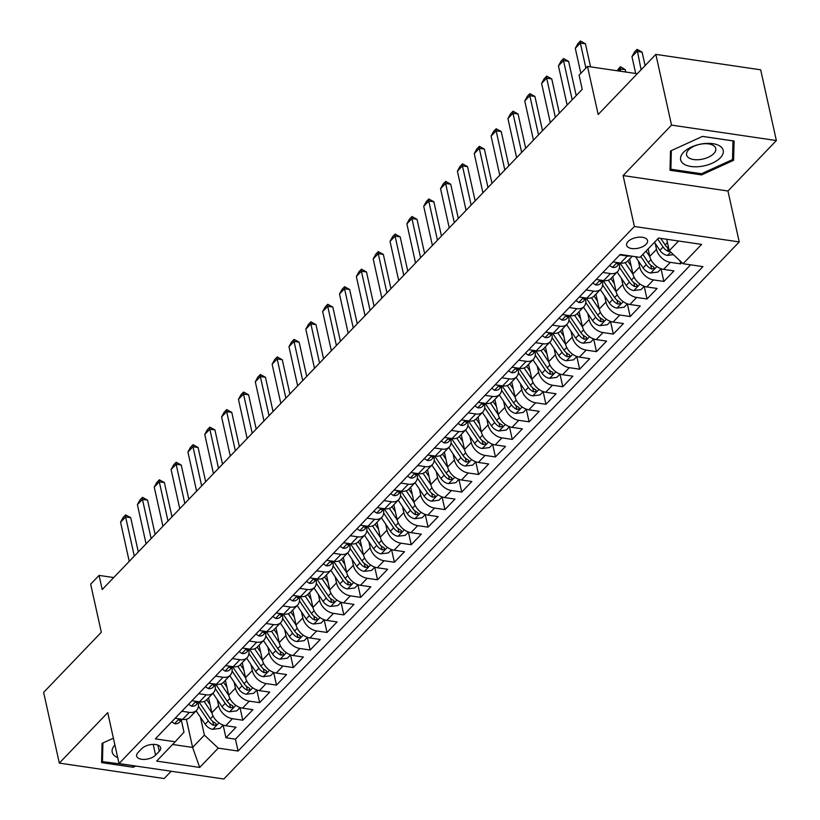 <?xml version="1.0" encoding="UTF-8"?>
<svg xmlns="http://www.w3.org/2000/svg" width="820" height="820" viewBox="0 0 820 820"><rect width="100%" height="100%" fill="white"/><g stroke="black" fill="none" stroke-linecap="round" stroke-linejoin="round"><path stroke-width="1.23" d="M628.007 241.582A10.742 5.412 167.5 0 0 626.593 245.241A10.742 5.412 167.5 0 0 634.854 248.665A10.742 5.412 167.5 0 0 646.139 244.247A10.742 5.412 167.5 0 0 647.554 240.588A10.742 5.412 167.5 0 0 639.303 237.164A10.742 5.412 167.5 0 0 628.007 241.582M776.366 140.548L760.683 69.813L655.846 54.386L671.529 125.111L623.108 175.572L634.393 226.494L739.23 241.931L727.945 191.009L776.366 140.548L671.529 125.111M634.393 226.494L119.023 763.574L223.86 779L739.23 241.931M119.023 763.574L107.738 712.641L59.317 763.102L164.154 778.539L171.154 771.241M59.317 763.102L43.634 692.377L101.321 632.261L90.661 584.168L99.076 575.394L102.213 589.539L582.22 89.329L579.084 75.184L587.499 66.399L598.169 114.503L655.846 54.386M208.567 697.82L211.867 712.734A13.417 9.245 43.8 0 0 225.715 725.71L236.058 727.237L225.951 737.764L223.142 725.126M217.269 699.675L218.602 705.712A13.417 9.245 43.8 0 0 232.449 718.689L242.792 720.216L239.993 707.578M242.792 720.216L252.898 709.689L242.556 708.162A13.417 9.245 43.8 0 1 228.708 695.175L225.408 680.262M242.248 662.714L245.549 677.627A13.417 9.245 43.8 0 0 259.397 690.614L269.739 692.131L259.632 702.668L256.834 690.03M259.089 645.166L262.4 660.079A13.417 9.245 43.8 0 0 276.237 673.056L286.58 674.583L276.473 685.11L273.675 672.472M275.93 627.607L279.241 642.521A13.417 9.245 43.8 0 0 293.078 655.508L303.42 657.035L293.314 667.562L290.516 654.924M292.771 610.059L296.082 624.973A13.417 9.245 43.8 0 0 309.919 637.96L320.261 639.477L310.155 650.014L307.356 637.376M309.622 592.511L312.922 607.425A13.417 9.245 43.8 0 0 326.77 620.402L337.112 621.929L327.006 632.456L324.197 619.817M326.462 574.953L329.763 589.867A13.417 9.245 43.8 0 0 343.611 602.854L353.953 604.381L343.846 614.908L341.038 602.269M343.303 557.405L346.604 572.319A13.417 9.245 43.8 0 0 360.452 585.306L370.794 586.823L360.687 597.36L357.889 584.721M360.144 539.857L363.444 554.771A13.417 9.245 43.8 0 0 377.292 567.747L387.634 569.275L377.528 579.801L374.73 567.163M376.985 522.299L380.295 537.213A13.417 9.245 43.8 0 0 394.133 550.199L404.475 551.727L394.369 562.253L391.57 549.615M393.825 504.751L397.136 519.665A13.417 9.245 43.8 0 0 410.974 532.651L421.316 534.168L411.209 544.705L408.411 532.067M410.666 487.203L413.977 502.117A13.417 9.245 43.8 0 0 427.814 515.093L438.157 516.62L428.05 527.147L425.252 514.509M427.517 469.645L430.818 484.558A13.417 9.245 43.8 0 0 444.665 497.545L455.008 499.072L444.901 509.599L442.093 496.961M444.358 452.097L447.658 467.01A13.417 9.245 43.8 0 0 461.506 479.997L471.848 481.514L461.742 492.051L458.933 479.413M461.199 434.549L464.499 449.462A13.417 9.245 43.8 0 0 478.347 462.439L488.689 463.966L478.583 474.493L475.784 461.855M478.039 416.99L481.34 431.904A13.417 9.245 43.8 0 0 495.188 444.891L505.53 446.418L495.423 456.945L492.625 444.307M494.88 399.442L498.191 414.356A13.417 9.245 43.8 0 0 512.029 427.343L522.371 428.86L512.264 439.397L509.466 426.759M511.721 381.894L515.032 396.808A13.417 9.245 43.8 0 0 528.869 409.785L539.211 411.312L529.105 421.839L526.307 409.2M528.562 364.346L531.872 379.25A13.417 9.245 43.8 0 0 545.71 392.237L556.052 393.764L545.956 404.291L543.147 391.652M545.413 346.788L548.713 361.702A13.417 9.245 43.8 0 0 562.561 374.689L572.903 376.206L562.797 386.743L559.988 374.104M562.253 329.24L565.554 344.154A13.417 9.245 43.8 0 0 579.402 357.13L589.744 358.658L579.637 369.184L576.829 356.546M579.094 311.692L582.395 326.596A13.417 9.245 43.8 0 0 596.242 339.582L606.585 341.11L596.478 351.636L593.68 338.998M595.935 294.134L599.246 309.048A13.417 9.245 43.8 0 0 613.083 322.034L623.425 323.551L613.319 334.088L610.521 321.45M612.776 276.586L616.086 291.5A13.417 9.245 43.8 0 0 629.924 304.476L640.266 306.003L630.16 316.53L627.361 303.892M629.616 259.038L632.927 273.941A13.417 9.245 43.8 0 0 646.765 286.928L657.107 288.455L647 298.982L644.202 286.344M648.118 248.931L649.768 256.393A13.417 9.245 43.8 0 0 663.605 269.38L673.948 270.897L663.851 281.434L661.043 268.796M602.905 272.465L610.439 273.572A13.417 9.245 -136.2 0 0 617.614 271.543A13.417 9.245 -136.2 0 0 619.264 263.917L619.254 263.896M586.064 290.013L593.598 291.12A13.417 9.245 -136.2 0 0 600.773 289.101A13.417 9.245 -136.2 0 0 602.423 281.475L602.413 281.444M569.213 307.561L576.757 308.668A13.417 9.245 -136.2 0 0 583.932 306.649A13.417 9.245 -136.2 0 0 585.572 299.023L585.572 298.992M568.731 316.571L568.731 316.551A13.417 9.245 -136.2 0 1 567.081 324.197A13.417 9.245 -136.2 0 1 559.906 326.227L552.372 325.12M535.532 342.668L543.066 343.775A13.417 9.245 -136.2 0 0 550.24 341.755A13.417 9.245 -136.2 0 0 551.891 334.13L551.891 334.099M518.691 360.216L526.225 361.323A13.417 9.245 -136.2 0 0 533.4 359.303A13.417 9.245 -136.2 0 0 535.05 351.678L535.04 351.647M518.209 369.226L518.199 369.205A13.417 9.245 -136.2 0 1 516.559 376.851A13.417 9.245 -136.2 0 1 509.384 378.881L501.85 377.774M485.009 395.322L492.543 396.429A13.417 9.245 -136.2 0 0 499.718 394.41A13.417 9.245 -136.2 0 0 501.368 386.784L501.358 386.753M484.528 404.332L484.517 404.301A13.417 9.245 -136.2 0 1 482.877 411.958A13.417 9.245 -136.2 0 1 475.702 413.977L468.169 412.87M451.318 430.428L458.851 431.535A13.417 9.245 -136.2 0 0 466.026 429.506A13.417 9.245 -136.2 0 0 467.677 421.88L467.677 421.859M450.836 439.438L450.836 439.407A13.417 9.245 -136.2 0 1 449.186 447.064A13.417 9.245 -136.2 0 1 442.011 449.083L434.477 447.976M417.636 465.524L425.17 466.631A13.417 9.245 -136.2 0 0 432.345 464.612A13.417 9.245 -136.2 0 0 433.995 456.986L433.995 456.955M400.795 483.082L408.329 484.189A13.417 9.245 -136.2 0 0 415.504 482.16A13.417 9.245 -136.2 0 0 417.154 474.534L417.144 474.513M383.955 500.63L391.488 501.737A13.417 9.245 -136.2 0 0 398.663 499.718A13.417 9.245 -136.2 0 0 400.314 492.092L400.303 492.061M383.473 509.64L383.463 509.609A13.417 9.245 -136.2 0 1 381.823 517.266A13.417 9.245 -136.2 0 1 374.648 519.285L367.114 518.178M350.273 535.737L357.807 536.844A13.417 9.245 -136.2 0 0 364.982 534.814A13.417 9.245 -136.2 0 0 366.632 527.188L366.622 527.168M349.781 544.746L349.781 544.716A13.417 9.245 -136.2 0 1 348.131 552.372A13.417 9.245 -136.2 0 1 340.956 554.392L333.422 553.285M316.582 570.833L324.115 571.94A13.417 9.245 -136.2 0 0 331.29 569.92A13.417 9.245 -136.2 0 0 332.94 562.294L332.94 562.264M316.1 579.842L316.1 579.822A13.417 9.245 -136.2 0 1 314.449 587.468A13.417 9.245 -136.2 0 1 307.274 589.498L299.741 588.391M282.9 605.939L290.434 607.046A13.417 9.245 -136.2 0 0 297.609 605.027A13.417 9.245 -136.2 0 0 299.259 597.401L299.249 597.37M266.059 623.487L273.593 624.594A13.417 9.245 -136.2 0 0 280.768 622.575A13.417 9.245 -136.2 0 0 282.418 614.949L282.408 614.918M265.577 632.497L265.567 632.476A13.417 9.245 -136.2 0 1 263.927 640.123A13.417 9.245 -136.2 0 1 256.752 642.152L249.218 641.045M232.378 658.593L239.911 659.7A13.417 9.245 -136.2 0 0 247.086 657.681A13.417 9.245 -136.2 0 0 248.737 650.055L248.726 650.024M231.886 667.603L231.886 667.572A13.417 9.245 -136.2 0 1 230.235 675.229A13.417 9.245 -136.2 0 1 223.06 677.248L215.527 676.141M198.686 693.689L206.22 694.806A13.417 9.245 -136.2 0 0 213.395 692.777A13.417 9.245 -136.2 0 0 215.045 685.151L215.045 685.13M155.585 755.128L159.285 751.264A10.404 5.248 167.5 0 0 160.659 747.727A10.404 5.248 167.5 0 0 152.653 744.406A10.404 5.248 167.5 0 0 141.716 748.68L138.016 752.545A10.404 5.248 167.5 0 0 136.643 756.091A10.404 5.248 167.5 0 0 144.638 759.402A10.404 5.248 167.5 0 0 155.585 755.128L153.196 744.386M186.365 719.263L192.608 747.43L204.395 735.14L218.243 748.127L238.077 751.048L702.924 266.633L683.091 263.712L701.612 244.401L658.542 238.066L640.02 257.367L620.186 254.446L155.339 738.871L175.172 741.793L183.998 732.137L181.353 720.226M218.243 748.127L199.711 767.438L156.651 761.093L175.172 741.793M655.17 243.335L656.502 249.372L649.768 256.393M638.319 260.883L639.661 266.92L632.927 273.941M621.478 278.441L622.821 284.478L616.086 291.5M604.637 295.989L605.98 302.026L599.246 309.048M587.797 313.537L589.139 319.574L582.395 326.596M570.956 331.095L572.288 337.133L565.554 344.154M554.115 348.643L555.447 354.681L548.713 361.702M537.274 366.191L538.607 372.229L531.872 379.25M520.423 383.75L521.766 389.787L515.032 396.808M503.582 401.298L504.925 407.335L498.191 414.356M486.742 418.846L488.084 424.883L481.34 431.904M469.901 436.404L471.244 442.441L464.499 449.462M453.06 453.952L454.393 459.989L447.658 467.01M436.219 471.5L437.552 477.537L430.818 484.558M419.379 489.058L420.711 495.095L413.977 502.117M402.528 506.606L403.87 512.643L397.136 519.665M385.687 524.154L387.03 530.191L380.295 537.213M368.846 541.712L370.189 547.75L363.444 554.771M352.005 559.26L353.348 565.298L346.604 572.319M335.165 576.808L336.497 582.846L329.763 589.867M318.324 594.367L319.656 600.404L312.922 607.425M301.483 611.915L302.816 617.952L296.082 624.973M284.632 629.463L285.975 635.5L279.241 642.521M267.791 647.021L269.134 653.058L262.4 660.079M250.951 664.569L252.293 670.606L245.549 677.627M234.11 682.117L235.453 688.154L228.708 695.175M198.204 702.709L198.194 702.678A13.417 9.245 43.8 0 1 196.554 710.335L189.82 717.356A13.417 9.245 43.8 0 1 182.645 719.376L175.111 718.269M225.951 737.764L235.442 739.168L690.624 264.819M656.502 249.372A13.417 9.245 -136.2 0 0 670.35 262.359L680.692 263.876L681.912 262.605M663.851 281.434L653.509 279.907A13.417 9.245 -136.2 0 1 639.661 266.92M647 298.982L636.658 297.465A13.417 9.245 -136.2 0 1 622.821 284.478M630.16 316.53L619.817 315.013A13.417 9.245 -136.2 0 1 605.98 302.026M613.319 334.088L602.977 332.561A13.417 9.245 -136.2 0 1 589.139 319.574M596.478 351.636L586.136 350.119A13.417 9.245 -136.2 0 1 572.288 337.133M579.637 369.184L569.295 367.667A13.417 9.245 -136.2 0 1 555.447 354.681M562.797 386.743L552.454 385.215A13.417 9.245 -136.2 0 1 538.607 372.229M545.956 404.291L535.614 402.774A13.417 9.245 -136.2 0 1 521.766 389.787M529.105 421.839L518.763 420.322A13.417 9.245 -136.2 0 1 504.925 407.335M512.264 439.397L501.922 437.87A13.417 9.245 -136.2 0 1 488.084 424.883M495.423 456.945L485.081 455.418A13.417 9.245 -136.2 0 1 471.244 442.441M478.583 474.493L468.24 472.976A13.417 9.245 -136.2 0 1 454.393 459.989M461.742 492.051L451.4 490.524A13.417 9.245 -136.2 0 1 437.552 477.537M444.901 509.599L434.559 508.072A13.417 9.245 -136.2 0 1 420.711 495.095M428.05 527.147L417.718 525.63A13.417 9.245 -136.2 0 1 403.87 512.643M411.209 544.705L400.867 543.178A13.417 9.245 -136.2 0 1 387.03 530.191M394.369 562.253L384.026 560.726A13.417 9.245 -136.2 0 1 370.189 547.75M377.528 579.801L367.186 578.284A13.417 9.245 -136.2 0 1 353.348 565.298M360.687 597.36L350.345 595.832A13.417 9.245 -136.2 0 1 336.497 582.846M343.846 614.908L333.504 613.38A13.417 9.245 -136.2 0 1 319.656 600.404M327.006 632.456L316.663 630.939A13.417 9.245 -136.2 0 1 302.816 617.952M310.155 650.014L299.812 648.487A13.417 9.245 -136.2 0 1 285.975 635.5M293.314 667.562L282.972 666.035A13.417 9.245 -136.2 0 1 269.134 653.058M276.473 685.11L266.131 683.593A13.417 9.245 -136.2 0 1 252.293 670.606M259.632 702.668L249.29 701.141A13.417 9.245 -136.2 0 1 235.453 688.154M181.845 711.247L189.379 712.354A13.417 9.245 43.8 0 0 196.554 710.335M191.952 700.71L199.485 701.828A13.417 9.245 43.8 0 0 206.66 699.798L213.395 692.777M208.792 683.162L216.326 684.269A13.417 9.245 43.8 0 0 223.501 682.25L230.235 675.229M225.633 665.614L233.167 666.721A13.417 9.245 43.8 0 0 240.342 664.702L247.086 657.681M242.474 648.056L250.008 649.173A13.417 9.245 43.8 0 0 257.183 647.144L263.927 640.123M259.325 630.508L266.859 631.615A13.417 9.245 43.8 0 0 274.034 629.596L280.768 622.575M276.166 612.96L283.699 614.067A13.417 9.245 43.8 0 0 290.874 612.048L294.329 617.07M293.007 595.402L300.54 596.519A13.417 9.245 43.8 0 0 307.715 594.49L314.449 587.468M309.847 577.854L317.381 578.961A13.417 9.245 43.8 0 0 324.556 576.942L331.29 569.92M326.688 560.306L334.222 561.413A13.417 9.245 43.8 0 0 341.397 559.394L348.131 552.372M343.529 542.748L351.062 543.865A13.417 9.245 43.8 0 0 358.237 541.835L364.982 534.814M360.369 525.2L367.903 526.307A13.417 9.245 43.8 0 0 375.088 524.287L381.823 517.266M377.22 507.652L384.754 508.759A13.417 9.245 43.8 0 0 391.929 506.739L398.663 499.718M394.061 490.093L401.595 491.211A13.417 9.245 43.8 0 0 408.77 489.181L415.504 482.16M410.902 472.545L418.436 473.652A13.417 9.245 43.8 0 0 425.611 471.633L432.345 464.612M427.743 454.997L435.276 456.104A13.417 9.245 43.8 0 0 442.452 454.085L449.186 447.064M444.583 437.439L452.117 438.556A13.417 9.245 43.8 0 0 459.292 436.527L466.026 429.506M461.424 419.891L468.958 420.998A13.417 9.245 43.8 0 0 476.133 418.979L482.877 411.958M478.265 402.343L485.809 403.45A13.417 9.245 43.8 0 0 492.984 401.431L499.718 394.41M495.116 384.785L502.65 385.902A13.417 9.245 43.8 0 0 509.825 383.873L513.279 388.905M511.957 367.237L519.49 368.344A13.417 9.245 43.8 0 0 526.665 366.325L533.4 359.303M528.797 349.689L536.331 350.796A13.417 9.245 43.8 0 0 543.506 348.777L550.24 341.755M545.638 332.131L553.172 333.248A13.417 9.245 43.8 0 0 560.347 331.218L567.081 324.197M562.479 314.583L570.013 315.69A13.417 9.245 43.8 0 0 577.188 313.67L583.932 306.649M579.32 297.035L586.853 298.142A13.417 9.245 43.8 0 0 594.028 296.122L600.773 289.101M596.16 279.487L603.704 280.594A13.417 9.245 43.8 0 0 610.88 278.564L614.334 283.597M613.011 261.928L620.545 263.035A13.417 9.245 43.8 0 0 627.72 261.016L632.302 256.24M630.621 255.983A13.417 9.245 -136.2 0 1 627.279 256.014L619.746 254.907M200.428 717.223L204.395 735.14M637.284 73.728L587.499 66.399M113.724 577.547L99.076 575.394M172.589 744.478L192.608 747.43L199.711 767.438M666.701 239.266L669.243 250.725L678.57 241.008M235.442 739.168L238.077 751.048M680.692 263.876L680.016 260.821M683.091 263.712L669.243 250.725M113.396 738.184L102.059 743.361L101.588 762.62L133.158 767.264L135.833 766.044M623.108 175.572L727.945 191.009M702.514 136.386L670.483 151.003L670.012 170.263L701.582 174.906L733.623 160.289L734.095 141.03L702.514 136.386M132.901 766.075L133.158 767.264M732.608 155.718L733.623 160.289M701.325 173.717L701.582 174.906M171.708 721.815L174.68 723.742A8.887 6.13 43.8 0 0 179.293 722.379L182.235 719.314M179.877 718.966L179.037 720.052L179.928 720.37A8.887 6.13 43.8 0 0 182.214 719.314M129.242 561.372L120.56 522.196L123.133 517.522L125.655 514.888L125.614 516.938L130.708 517.686L138.303 551.932M120.56 522.196L125.614 516.938L134.296 556.114M125.655 514.888L130.708 517.686M210.115 704.831L206.701 699.768M211.939 713.031L204.118 701.438M223.194 725.085L219.996 728.416L212.647 729.328A8.887 6.13 -136.2 0 1 205.164 724.234L196.093 710.807M198.419 706.174L208.362 720.903A8.887 6.13 43.8 0 0 213.641 725.341L216.521 724.747L215.66 723.23A8.887 6.13 -136.2 0 1 210.381 718.791L198.963 701.879M114.892 744.929A21.812 10.998 167.5 0 0 117.701 757.577M133.824 765.747L102.459 761.595L102.91 742.971M101.7 758.162L102.459 761.595M683.234 163.6A21.812 10.998 167.5 0 0 712.406 163.129A21.812 10.998 167.5 0 0 720.616 146.554A21.812 10.998 167.5 0 0 691.455 147.026A21.812 10.998 167.5 0 0 683.234 163.6M688.39 157.563A14.934 7.523 167.5 0 0 705.671 158.291A14.934 7.523 167.5 0 0 715.757 148.502A14.934 7.523 167.5 0 0 713.984 145.898A14.934 7.523 167.5 0 0 696.692 145.171A14.934 7.523 167.5 0 0 686.606 154.959A14.934 7.523 167.5 0 0 688.39 157.563M702.432 136.427L732.967 140.917L732.516 159.582L701.479 173.737L670.883 169.238L671.334 150.603M670.124 165.804L670.883 169.238M188.549 704.267L191.521 706.194A8.887 6.13 43.8 0 0 196.134 704.831L199.075 701.766A8.887 6.13 43.8 0 1 196.769 702.822L195.877 702.504L196.728 701.418M146.083 543.824L137.401 504.648L139.974 499.964L142.495 497.34L142.454 499.38L147.549 500.138L155.144 534.384M137.401 504.648L142.454 499.38L151.136 538.555M142.495 497.34L147.549 500.138M205.389 686.709L208.362 688.646A8.887 6.13 43.8 0 0 212.974 687.283L215.916 684.208A8.887 6.13 43.8 0 1 213.61 685.274L212.718 684.946L213.569 683.87M162.924 526.276L154.242 487.101L156.815 482.416L159.336 479.782L159.295 481.832L164.389 482.58L171.985 516.826M154.242 487.101L159.295 481.832L167.977 521.007M159.336 479.782L164.389 482.58M222.23 669.161L225.203 671.088A8.887 6.13 43.8 0 0 229.815 669.725L232.757 666.66M230.41 666.311L229.559 667.398L230.451 667.716A8.887 6.13 43.8 0 0 232.736 666.66M179.764 508.718L171.083 469.542L173.655 464.868L176.177 462.234L176.136 464.284L181.24 465.032L188.825 499.277M171.083 469.542L176.136 464.284L184.818 503.459M176.177 462.234L181.24 465.032M239.071 651.613L242.043 653.54A8.887 6.13 43.8 0 0 246.656 652.177L249.598 649.112M247.25 648.764L246.4 649.85L247.291 650.168A8.887 6.13 43.8 0 0 249.577 649.102M196.605 491.17L187.923 451.994L190.496 447.31L193.028 444.686L192.977 446.726L198.081 447.484L205.666 481.729M187.923 451.994L192.977 446.726L201.659 485.901M193.028 444.686L198.081 447.484M226.955 687.283L223.542 682.209M228.78 695.473L220.959 683.89M240.034 707.527L236.836 710.858L229.487 711.78A8.887 6.13 -136.2 0 1 222.005 706.686L212.933 693.259M215.26 688.626L225.203 703.355A8.887 6.13 43.8 0 0 230.481 707.783L233.362 707.199L232.501 705.682A8.887 6.13 -136.2 0 1 227.222 701.243L215.803 684.331M243.806 669.725L240.383 664.661M245.621 677.925L237.8 666.342M256.875 689.979L253.677 693.31L246.328 694.232A8.887 6.13 -136.2 0 1 238.845 689.138L229.784 675.711M232.101 671.078L242.043 685.797A8.887 6.13 43.8 0 0 247.322 690.235L250.202 689.651L249.352 688.123A8.887 6.13 -136.2 0 1 244.063 683.695L232.644 666.783M260.647 652.177L257.224 647.113M262.462 660.377L254.641 648.784M273.716 672.431L270.518 675.762L263.169 676.674A8.887 6.13 -136.2 0 1 255.686 671.58L246.625 658.152M248.942 653.519L258.884 668.249A8.887 6.13 43.8 0 0 264.173 672.687L267.043 672.092L266.192 670.575A8.887 6.13 -136.2 0 1 260.914 666.137L249.485 649.225M277.488 634.629L274.064 629.555M279.312 642.818L271.481 631.236M290.557 654.872L287.369 658.204L280.01 659.126A8.887 6.13 -136.2 0 1 272.527 654.032L263.466 640.604M265.793 635.971L275.735 650.701A8.887 6.13 43.8 0 0 281.014 655.129L283.894 654.544L283.033 653.027A8.887 6.13 -136.2 0 1 277.755 648.589L266.336 631.677M255.912 634.055L258.884 635.992A8.887 6.13 43.8 0 0 263.497 634.629L266.449 631.554A8.887 6.13 43.8 0 1 264.132 632.62L263.24 632.292L264.091 631.216M213.456 473.622L204.764 434.446L207.337 429.762L209.869 427.128L209.817 429.178L214.922 429.926L222.517 464.171M204.764 434.446L209.817 429.178L218.509 468.353M209.869 427.128L214.922 429.926M296.153 625.27L288.332 613.688M307.397 637.324L304.21 640.656L296.85 641.578A8.887 6.13 -136.2 0 1 289.368 636.484L280.307 623.056M282.633 618.423L292.576 633.143A8.887 6.13 43.8 0 0 297.855 637.581L300.735 636.996L299.874 635.469A8.887 6.13 -136.2 0 1 294.595 631.041L283.177 614.129M272.763 616.507L275.725 618.434A8.887 6.13 43.8 0 0 280.337 617.081L283.289 614.006M280.932 613.657L280.091 614.744L280.973 615.061A8.887 6.13 43.8 0 0 283.269 614.006M230.297 456.063L221.605 416.898L224.178 412.214L226.709 409.58L226.658 411.63L231.763 412.378L239.358 446.623M221.605 416.898L226.658 411.63L235.35 450.805M226.709 409.58L231.763 412.378M311.169 599.522L307.746 594.459M312.994 607.722L305.173 596.13M324.248 619.776L321.05 623.108L313.701 624.02A8.887 6.13 -136.2 0 1 306.219 618.926L297.147 605.498M299.474 600.865L309.417 615.595A8.887 6.13 43.8 0 0 314.695 620.033L317.576 619.438L316.715 617.921A8.887 6.13 -136.2 0 1 311.436 613.493L300.017 596.57M289.603 598.959L292.576 600.886A8.887 6.13 43.8 0 0 297.188 599.522L300.13 596.458A8.887 6.13 43.8 0 1 297.824 597.514L296.932 597.196L297.773 596.109M247.138 438.515L238.456 399.34L241.029 394.656L243.55 392.032L243.509 394.071L248.603 394.83L256.199 429.075M238.456 399.34L243.509 394.071L252.191 433.247M243.55 392.032L248.603 394.83M328.01 581.974L324.597 576.901M329.835 590.164L322.014 578.582M341.089 602.218L337.891 605.549L330.542 606.472A8.887 6.13 -136.2 0 1 323.059 601.378L313.988 587.95M316.315 583.317L326.257 598.047A8.887 6.13 43.8 0 0 331.536 602.474L334.416 601.89L333.555 600.373A8.887 6.13 -136.2 0 1 328.277 595.935L316.858 579.022M306.444 581.4L309.417 583.338A8.887 6.13 43.8 0 0 314.029 581.974L316.971 578.899M314.624 578.561L313.773 579.637L314.665 579.966A8.887 6.13 43.8 0 0 316.95 578.899M263.978 420.967L255.297 381.792L257.87 377.108L260.391 374.473L260.35 376.523L265.444 377.272L273.039 411.517M255.297 381.792L260.35 376.523L269.032 415.699M260.391 374.473L265.444 377.272M344.851 564.416L341.438 559.353M346.675 572.616L338.855 561.034M357.93 584.67L354.732 588.001L347.383 588.924A8.887 6.13 -136.2 0 1 339.9 583.83L330.839 570.402M333.156 565.769L343.098 580.488A8.887 6.13 43.8 0 0 348.377 584.926L351.257 584.342L350.396 582.815A8.887 6.13 -136.2 0 1 345.117 578.387L333.699 561.474M323.285 563.852L326.257 565.779A8.887 6.13 43.8 0 0 330.87 564.426L333.812 561.351A8.887 6.13 43.8 0 1 331.505 562.407L330.614 562.089L331.464 561.003M280.819 403.409L272.137 364.244L274.71 359.56L277.232 356.925L277.191 358.976L282.285 359.724L289.88 393.969M272.137 364.244L277.191 358.976L285.872 398.151M277.232 356.925L282.285 359.724M340.126 546.304L343.098 548.231A8.887 6.13 43.8 0 0 347.711 546.868L350.652 543.803A8.887 6.13 43.8 0 1 348.346 544.859L347.454 544.541L348.305 543.455M297.66 385.861L288.978 346.686L291.551 342.002L294.083 339.377L294.031 341.417L299.136 342.176L306.721 376.421M288.978 346.686L294.031 341.417L302.713 380.593M294.083 339.377L299.136 342.176M356.966 528.746L359.939 530.683A8.887 6.13 43.8 0 0 364.551 529.32L367.493 526.245M365.146 525.907L364.295 526.983L365.187 527.311A8.887 6.13 43.8 0 0 367.473 526.245M314.501 368.313L305.819 329.138L308.392 324.454L310.923 321.819L310.872 323.869L315.977 324.617L323.562 358.863M305.819 329.138L310.872 323.869L319.554 363.045M310.923 321.819L315.977 324.617M373.807 511.198L376.78 513.125A8.887 6.13 43.8 0 0 381.392 511.772L384.344 508.697A8.887 6.13 43.8 0 1 382.028 509.753L381.136 509.435L381.987 508.349M331.352 350.755L322.66 311.59L325.232 306.906L327.764 304.271L327.713 306.321L332.817 307.069L340.413 341.315M322.66 311.59L327.713 306.321L336.405 345.497M327.764 304.271L332.817 307.069M390.658 493.65L393.62 495.577A8.887 6.13 43.8 0 0 398.233 494.214L401.185 491.149A8.887 6.13 43.8 0 1 398.868 492.205L397.987 491.887L398.827 490.801M348.192 333.207L339.5 294.031L342.073 289.347L344.605 286.723L344.554 288.763L349.658 289.521L357.253 323.767M339.5 294.031L344.554 288.763L353.246 327.938M344.605 286.723L349.658 289.521M407.499 476.092L410.471 478.029A8.887 6.13 43.8 0 0 415.084 476.666L418.026 473.591M415.668 473.253L414.828 474.329L415.719 474.657A8.887 6.13 43.8 0 0 418.005 473.591M365.033 315.659L356.351 276.483L358.924 271.799L361.446 269.165L361.405 271.215L366.499 271.963L374.094 306.208M356.351 276.483L361.405 271.215L370.086 310.39M361.446 269.165L366.499 271.963M424.34 458.544L427.312 460.471A8.887 6.13 43.8 0 0 431.925 459.118L434.866 456.043A8.887 6.13 43.8 0 1 432.56 457.099L431.668 456.781L432.519 455.694M381.874 298.101L373.192 258.935L375.765 254.251L378.286 251.617L378.245 253.667L383.34 254.415L390.935 288.66M373.192 258.935L378.245 253.667L386.927 292.842M378.286 251.617L383.34 254.415M441.18 440.996L444.153 442.923A8.887 6.13 43.8 0 0 448.765 441.56L451.707 438.495M449.36 438.146L448.509 439.233L449.401 439.551A8.887 6.13 43.8 0 0 451.687 438.485M398.715 280.553L390.033 241.377L392.606 236.693L395.127 234.069L395.086 236.119L400.18 236.867L407.776 271.112M390.033 241.377L395.086 236.119L403.768 275.284M395.127 234.069L400.18 236.867M458.021 423.438L460.994 425.375A8.887 6.13 43.8 0 0 465.606 424.012L468.548 420.937A8.887 6.13 43.8 0 1 466.242 422.003L465.35 421.675L466.201 420.598M415.555 263.005L406.874 223.829L409.446 219.145L411.978 216.511L411.927 218.561L417.031 219.309L424.616 253.554M406.874 223.829L411.927 218.561L420.609 257.736M411.978 216.511L417.031 219.309M474.862 405.89L477.834 407.817A8.887 6.13 43.8 0 0 482.447 406.464L485.389 403.389A8.887 6.13 43.8 0 1 483.082 404.444L482.191 404.127L483.041 403.04M432.396 245.446L423.714 206.281L426.287 201.597L428.819 198.963L428.768 201.013L433.872 201.761L441.457 236.006M423.714 206.281L428.768 201.013L437.449 240.188M428.819 198.963L433.872 201.761M491.703 388.342L494.675 390.269A8.887 6.13 43.8 0 0 499.288 388.905L502.24 385.841M499.882 385.492L499.042 386.579L499.923 386.896A8.887 6.13 43.8 0 0 502.219 385.83M449.247 227.898L440.555 188.723L443.128 184.039L445.66 181.415L445.608 183.465L450.713 184.213L458.308 218.458M440.555 188.723L445.608 183.465L454.3 222.63M445.66 181.415L450.713 184.213M508.554 370.784L511.516 372.721A8.887 6.13 43.8 0 0 516.129 371.357L519.08 368.282A8.887 6.13 43.8 0 1 516.764 369.348L515.882 369.02L516.723 367.944M466.088 210.35L457.396 171.175L459.969 166.491L462.5 163.857L462.449 165.906L467.554 166.655L475.149 200.9M457.396 171.175L462.449 165.906L471.141 205.082M462.5 163.857L467.554 166.655M361.702 546.868L358.279 541.805M363.516 555.068L355.695 543.476M374.771 567.122L371.573 570.453L364.223 571.366A8.887 6.13 -136.2 0 1 356.741 566.271L347.68 552.844M349.996 548.211L359.939 562.94A8.887 6.13 43.8 0 0 365.218 567.378L368.098 566.784L367.247 565.267A8.887 6.13 -136.2 0 1 361.958 560.839L350.54 543.916M378.543 529.32L375.119 524.246M380.357 537.51L372.536 525.928M391.611 549.564L388.413 552.895L381.064 553.818A8.887 6.13 -136.2 0 1 373.582 548.723L364.521 535.296M366.837 530.663L376.78 545.392A8.887 6.13 43.8 0 0 382.069 549.82L384.949 549.236L384.088 547.719A8.887 6.13 -136.2 0 1 378.809 543.281L367.38 526.368M395.383 511.762L391.96 506.698M397.208 519.962L389.377 508.379M408.452 532.016L405.264 535.347L397.905 536.27A8.887 6.13 -136.2 0 1 390.422 531.175L381.361 517.748M383.688 513.115L393.631 527.834A8.887 6.13 43.8 0 0 398.909 532.272L401.79 531.688L400.929 530.161A8.887 6.13 -136.2 0 1 395.65 525.733L384.231 508.82M412.224 494.214L408.801 489.15M414.049 502.414L406.228 490.821M425.303 514.468L422.105 517.799L414.746 518.712A8.887 6.13 -136.2 0 1 407.263 513.617L398.202 500.19M400.529 495.557L410.471 510.286A8.887 6.13 43.8 0 0 415.75 514.724L418.63 514.13L417.769 512.613A8.887 6.13 -136.2 0 1 412.491 508.185L401.072 491.262M429.065 476.666L425.641 471.592M430.889 484.856L423.069 473.273M442.144 496.91L438.946 500.241L431.597 501.163A8.887 6.13 -136.2 0 1 424.114 496.069L415.043 482.642M417.37 478.009L427.312 492.738A8.887 6.13 43.8 0 0 432.591 497.166L435.471 496.582L434.61 495.065A8.887 6.13 -136.2 0 1 429.331 490.626L417.913 473.714M445.906 459.108L442.492 454.044M447.73 467.308L439.909 455.725M458.985 479.362L455.787 482.693L448.437 483.615A8.887 6.13 -136.2 0 1 440.955 478.521L431.884 465.094M434.21 460.461L444.153 475.18A8.887 6.13 43.8 0 0 449.432 479.618L452.312 479.034L451.451 477.506A8.887 6.13 -136.2 0 1 446.172 473.078L434.754 456.166M462.746 441.56L459.333 436.496M464.571 449.76L456.75 438.167M475.825 461.814L472.627 465.145L465.278 466.057A8.887 6.13 -136.2 0 1 457.796 460.963L448.735 447.535M451.051 442.902L460.994 457.632A8.887 6.13 43.8 0 0 466.272 462.07L469.153 461.476L468.292 459.958A8.887 6.13 -136.2 0 1 463.013 455.53L451.594 438.608M479.597 424.012L476.174 418.938M481.412 432.202L473.591 420.619M492.666 444.255L489.468 447.587L482.119 448.509A8.887 6.13 -136.2 0 1 474.636 443.415L465.575 429.987M467.892 425.354L477.834 440.084A8.887 6.13 43.8 0 0 483.113 444.512L485.993 443.928L485.143 442.41A8.887 6.13 -136.2 0 1 479.854 437.972L468.435 421.06M496.438 406.453L493.015 401.39M498.252 414.654L490.432 403.071M509.507 426.707L506.309 430.039L498.96 430.961A8.887 6.13 -136.2 0 1 491.477 425.867L482.416 412.439M484.743 407.806L494.675 422.525A8.887 6.13 43.8 0 0 499.964 426.964L502.844 426.38L501.983 424.852A8.887 6.13 -136.2 0 1 496.705 420.424L485.276 403.512M515.103 397.106L507.272 385.513M526.348 409.159L523.16 412.491L515.8 413.403A8.887 6.13 -136.2 0 1 508.318 408.309L499.257 394.881M501.584 390.248L511.526 404.977A8.887 6.13 43.8 0 0 516.805 409.416L519.685 408.821L518.824 407.304A8.887 6.13 -136.2 0 1 513.545 402.876L502.127 385.953M530.12 371.357L526.696 366.284M531.944 379.547L524.123 367.965M543.199 391.601L540.001 394.933L532.641 395.855A8.887 6.13 -136.2 0 1 525.169 390.761L516.098 377.333M518.424 372.7L528.367 387.429A8.887 6.13 43.8 0 0 533.646 391.857L536.526 391.273L535.665 389.756A8.887 6.13 -136.2 0 1 530.386 385.318L518.968 368.405M546.96 353.799L543.537 348.736M548.785 361.999L540.964 350.417M560.039 374.053L556.841 377.384L549.492 378.307A8.887 6.13 -136.2 0 1 542.01 373.213L532.938 359.785M535.265 355.152L545.208 369.871A8.887 6.13 43.8 0 0 550.486 374.309L553.367 373.725L552.506 372.198A8.887 6.13 -136.2 0 1 547.227 367.77L535.808 350.857M525.394 353.236L528.367 355.162A8.887 6.13 43.8 0 0 532.979 353.809L535.921 350.734A8.887 6.13 43.8 0 1 533.615 351.79L532.723 351.472L533.564 350.386M482.929 192.792L474.247 153.627L476.82 148.943L479.341 146.309L479.3 148.358L484.394 149.107L491.99 183.352M474.247 153.627L479.3 148.358L487.982 187.534M479.341 146.309L484.394 149.107M542.235 335.687L545.208 337.614A8.887 6.13 43.8 0 0 549.82 336.251L552.762 333.186M550.415 332.838L549.564 333.924L550.456 334.242A8.887 6.13 43.8 0 0 552.741 333.176M499.769 175.244L491.088 136.069L493.66 131.385L496.182 128.761L496.141 130.81L501.235 131.559L508.83 165.804M491.088 136.069L496.141 130.81L504.823 169.976M496.182 128.761L501.235 131.559M559.076 318.129L562.048 320.066A8.887 6.13 43.8 0 0 566.661 318.703L569.603 315.628A8.887 6.13 43.8 0 1 567.297 316.694L566.405 316.366L567.255 315.29M516.61 157.696L507.928 118.521L510.501 113.836L513.023 111.202L512.982 113.252L518.076 114L525.671 148.246M507.928 118.521L512.982 113.252L521.663 152.428M513.023 111.202L518.076 114M575.917 300.581L578.889 302.508A8.887 6.13 43.8 0 0 583.502 301.155L586.443 298.08M584.096 297.732L583.245 298.818L584.137 299.136A8.887 6.13 43.8 0 0 586.423 298.08M533.451 140.138L524.769 100.973L527.342 96.288L529.874 93.654L529.822 95.704L534.927 96.452L542.512 130.698M524.769 100.973L529.822 95.704L538.504 134.88M529.874 93.654L534.927 96.452M563.801 336.251L560.388 331.188M565.626 344.451L557.805 332.858M576.88 356.505L573.682 359.836L566.333 360.749A8.887 6.13 -136.2 0 1 558.851 355.654L549.779 342.227M552.106 337.594L562.048 352.323A8.887 6.13 43.8 0 0 567.327 356.761L570.207 356.167L569.346 354.65A8.887 6.13 -136.2 0 1 564.068 350.222L552.649 333.299M580.652 318.703L577.229 313.63M582.466 326.893L574.646 315.31M593.721 338.947L590.523 342.278L583.174 343.201A8.887 6.13 -136.2 0 1 575.691 338.106L566.63 324.679M568.947 320.046L578.889 334.775A8.887 6.13 43.8 0 0 584.168 339.203L587.048 338.619L586.187 337.102A8.887 6.13 -136.2 0 1 580.909 332.664L569.49 315.751M597.493 301.145L594.069 296.082M599.307 309.345L591.486 297.762M610.562 321.399L607.364 324.73L600.014 325.653A8.887 6.13 -136.2 0 1 592.532 320.558L583.471 307.131M585.787 302.498L595.73 317.217A8.887 6.13 43.8 0 0 601.009 321.655L603.889 321.071L603.038 319.544A8.887 6.13 -136.2 0 1 597.749 315.116L586.331 298.203M616.148 291.797L608.327 280.204M627.402 303.851L624.204 307.182L616.855 308.094A8.887 6.13 -136.2 0 1 609.373 303L600.312 289.573M602.639 284.94L612.571 299.669A8.887 6.13 43.8 0 0 617.86 304.107L620.74 303.513L619.879 301.996A8.887 6.13 -136.2 0 1 614.6 297.568L603.172 280.645M592.757 283.033L595.73 284.96A8.887 6.13 43.8 0 0 600.342 283.597L603.284 280.532A8.887 6.13 43.8 0 1 600.978 281.588L600.086 281.27L600.937 280.184M550.292 122.59L541.61 83.414L544.183 78.74L546.714 76.106L546.663 78.156L551.768 78.904L559.353 113.15M541.61 83.414L546.663 78.156L555.345 117.321M546.714 76.106L551.768 78.904M631.174 266.049L627.751 260.975M632.999 274.239L625.168 262.656M644.243 286.293L641.055 289.624L633.696 290.546A8.887 6.13 -136.2 0 1 626.213 285.452L617.152 272.025M619.479 267.392L629.422 282.121A8.887 6.13 43.8 0 0 634.7 286.549L637.581 285.965L636.72 284.448A8.887 6.13 -136.2 0 1 631.441 280.01L620.022 263.097M609.598 265.475L612.571 267.412A8.887 6.13 43.8 0 0 617.183 266.049L620.135 262.974A8.887 6.13 43.8 0 1 617.819 264.04L616.937 263.712L617.778 262.636M567.143 105.042L558.451 65.867L561.024 61.182L563.555 58.548L563.504 60.598L568.608 61.346L576.204 95.602M558.451 65.867L563.504 60.598L572.196 99.773M563.555 58.548L568.608 61.346M649.84 256.691L646.047 251.084M661.094 268.745L657.896 272.076L650.547 272.998A8.887 6.13 -136.2 0 1 643.064 267.904L635.5 256.701M640.83 256.527L646.262 264.563A8.887 6.13 43.8 0 0 651.541 269.001L654.422 268.417L653.56 266.889A8.887 6.13 -136.2 0 1 648.282 262.462L642.849 254.415M617.019 70.745L620.217 66.891L621.068 67.014L625.281 69.69L620.176 68.942L618.27 70.93M625.793 72.037L625.281 69.69M620.699 71.289L620.217 66.891M580.847 73.339L575.302 48.318L577.874 43.634L580.396 41L580.345 43.05L585.449 43.798L590.564 66.85M575.302 48.318L580.345 43.05L585.9 68.081M580.396 41L585.449 43.798M673.466 254.682L667.388 255.44A8.887 6.13 -136.2 0 1 659.905 250.346L654.473 242.31M668.741 248.45A8.887 6.13 -136.2 0 1 665.122 244.913L660.715 238.384M657.671 238.968L663.103 247.015A8.887 6.13 43.8 0 0 668.382 251.453L670.124 251.545M645.104 65.59L642.121 52.142L637.017 51.393L631.964 56.652L635.695 73.503M631.964 56.652L634.536 51.978L637.068 49.343L642.121 52.142M641.096 69.761L637.068 49.343M218.602 705.712L211.867 712.734M232.449 718.689L225.715 725.71M670.35 262.359L663.605 269.38M653.509 279.907L646.765 286.928M636.658 297.465L629.924 304.476M619.817 315.013L613.083 322.034M602.977 332.561L596.242 339.582M586.136 350.119L579.402 357.13M569.295 367.667L562.561 374.689M552.454 385.215L545.71 392.237M535.614 402.774L528.869 409.785M518.763 420.322L512.029 427.343M501.922 437.87L495.188 444.891M485.081 455.418L478.347 462.439M468.24 472.976L461.506 479.997M451.4 490.524L444.665 497.545M434.559 508.072L427.814 515.093M417.718 525.63L410.974 532.651M400.867 543.178L394.133 550.199M384.026 560.726L377.292 567.747M367.186 578.284L360.452 585.306M350.345 595.832L343.611 602.854M333.504 613.38L326.77 620.402M316.663 630.939L309.919 637.96M299.812 648.487L293.078 655.508M282.972 666.035L276.237 673.056M266.131 683.593L259.397 690.614M249.29 701.141L242.556 708.162M189.379 712.354L182.645 719.376M206.22 694.806L199.485 701.828M223.06 677.248L216.326 684.269M239.911 659.7L233.167 666.721M256.752 642.152L250.008 649.173M273.593 624.594L266.859 631.615M290.434 607.046L283.699 614.067M307.274 589.498L300.54 596.519M324.115 571.94L317.381 578.961M340.956 554.392L334.222 561.413M357.807 536.844L351.062 543.865M374.648 519.285L367.903 526.307M391.488 501.737L384.754 508.759M408.329 484.189L401.595 491.211M425.17 466.631L418.436 473.652M442.011 449.083L435.276 456.104M458.851 431.535L452.117 438.556M475.702 413.977L468.958 420.998M492.543 396.429L485.809 403.45M509.384 378.881L502.65 385.902M526.225 361.323L519.49 368.344M543.066 343.775L536.331 350.796M559.906 326.227L553.172 333.248M576.757 308.668L570.013 315.69M593.598 291.12L586.853 298.142M610.439 273.572L603.704 280.594M627.279 256.014L620.545 263.035M157.911 745.093L159.285 751.264M179.19 718.863L174.578 723.681M179.641 719.12L179.928 720.37M212.831 729.308L218.991 722.881M210.381 718.791L213.046 716.014M205.164 724.234L208.362 720.903M212.78 721.436L213.641 725.341M196.041 701.315L191.419 706.133M196.482 701.561L196.769 702.822M212.882 683.767L208.26 688.574M213.333 684.013L213.61 685.274M229.723 666.209L225.1 671.026M230.174 666.465L230.451 667.716M246.564 648.661L241.941 653.478M247.015 648.907L247.291 650.168M229.672 711.76L235.842 705.333M227.222 701.243L229.897 698.466M222.005 706.686L225.203 703.355M229.62 703.888L230.481 707.783M246.512 694.212L252.683 687.785M244.063 683.695L246.738 680.918M238.845 689.138L242.043 685.797M246.461 686.33L247.322 690.235M263.353 676.654L269.524 670.227M260.914 666.137L263.579 663.359M255.686 671.58L258.884 668.249M263.302 668.782L264.173 672.687M280.194 659.106L286.364 652.679M277.755 648.589L280.419 645.811M272.527 654.032L275.735 650.701M280.143 651.234L281.014 655.129M263.404 631.113L258.792 635.92M263.856 631.359L264.132 632.62M297.035 641.558L303.205 635.131M294.595 631.041L297.26 628.264M289.368 636.484L292.576 633.143M296.983 633.675L297.855 637.581M280.245 613.555L275.633 618.372M280.696 613.811L280.973 615.061M313.886 623.999L320.046 617.573M311.436 613.493L314.101 610.705M306.219 618.926L309.417 615.595M313.834 616.127L314.695 620.033M297.086 596.007L292.473 600.824M297.537 596.253L297.824 597.514M330.726 606.451L336.887 600.025M328.277 595.935L330.942 593.157M323.059 601.378L326.257 598.047M330.675 598.579L331.536 602.474M313.937 578.459L309.314 583.266M314.388 578.705L314.665 579.966M347.567 588.903L353.738 582.477M345.117 578.387L347.793 575.609M339.9 583.83L343.098 580.488M347.516 581.021L348.377 584.926M330.778 560.9L326.155 565.718M331.229 561.157L331.505 562.407M347.618 543.352L342.996 548.17M348.069 543.598L348.346 544.859M364.459 525.804L359.836 530.612M364.91 526.05L365.187 527.311M381.3 508.246L376.687 513.064M381.751 508.502L382.028 509.753M398.141 490.698L393.528 495.516M398.592 490.944L398.868 492.205M414.992 473.15L410.369 477.957M415.432 473.396L415.719 474.657M431.832 455.592L427.21 460.409M432.283 455.848L432.56 457.099M448.673 438.044L444.05 442.861M449.124 438.29L449.401 439.551M465.514 420.496L460.891 425.303M465.965 420.742L466.242 422.003M482.355 402.938L477.732 407.755M482.806 403.194L483.082 404.444M499.195 385.39L494.583 390.207M499.646 385.636L499.923 386.896M516.036 367.842L511.424 372.649M516.487 368.088L516.764 369.348M364.408 571.345L370.578 564.918M361.958 560.839L364.633 558.051M356.741 566.271L359.939 562.94M364.357 563.473L365.218 567.378M381.249 553.797L387.419 547.37M378.809 543.281L381.474 540.503M373.582 548.723L376.78 545.392M381.197 545.925L382.069 549.82M398.089 536.249L404.26 529.822M395.65 525.733L398.315 522.955M390.422 531.175L393.631 527.834M398.038 528.377L398.909 532.272M414.93 518.691L421.101 512.264M412.491 508.185L415.156 505.397M407.263 513.617L410.471 510.286M414.879 510.819L415.75 514.724M431.781 501.143L437.941 494.716M429.331 490.626L431.996 487.849M424.114 496.069L427.312 492.738M431.73 493.271L432.591 497.166M448.622 483.595L454.792 477.168M446.172 473.078L448.837 470.301M440.955 478.521L444.153 475.18M448.571 475.723L449.432 479.618M465.463 466.037L471.633 459.61M463.013 455.53L465.688 452.742M457.796 460.963L460.994 457.632M465.411 458.165L466.272 462.07M482.303 448.489L488.474 442.062M479.854 437.972L482.529 435.194M474.636 443.415L477.834 440.084M482.252 440.617L483.113 444.512M499.144 430.941L505.315 424.514M496.705 420.424L499.37 417.646M491.477 425.867L494.675 422.525M499.093 423.069L499.964 426.964M515.985 413.382L522.155 406.956M513.545 402.876L516.21 400.088M508.318 408.309L511.526 404.977M515.934 405.51L516.805 409.416M532.826 395.834L538.996 389.408M530.386 385.318L533.051 382.54M525.169 390.761L528.367 387.429M532.774 387.962L533.646 391.857M549.677 378.286L555.837 371.86M547.227 367.77L549.892 364.992M542.01 373.213L545.208 369.871M549.625 370.414L550.486 374.309M532.887 350.294L528.264 355.101M533.328 350.54L533.615 351.79M549.728 332.736L545.105 337.553M550.179 332.981L550.456 334.242M566.569 315.188L561.946 319.995M567.02 315.433L567.297 316.694M583.409 297.639L578.787 302.447M583.861 297.885L584.137 299.136M566.518 360.728L572.688 354.301M564.068 350.222L566.733 347.434M558.851 355.654L562.048 352.323M566.466 352.856L567.327 356.761M583.358 343.18L589.529 336.753M580.909 332.664L583.584 329.886M575.691 338.106L578.889 334.775M583.307 335.308L584.168 339.203M600.199 325.632L606.37 319.205M597.749 315.116L600.424 312.338M592.532 320.558L595.73 317.217M600.148 317.76L601.009 321.655M617.04 308.074L623.21 301.647M614.6 297.568L617.265 294.78M609.373 303L612.571 299.669M616.989 300.202L617.86 304.107M600.25 280.081L595.627 284.899M600.701 280.327L600.978 281.588M633.88 290.526L640.051 284.099M631.441 280.01L634.106 277.232M626.213 285.452L629.422 282.121M633.829 282.654L634.7 286.549M617.091 262.533L612.478 267.34M617.542 262.779L617.819 264.04M650.721 272.978L656.892 266.551M648.282 262.462L650.947 259.684M643.064 267.904L646.262 264.563M650.68 265.106L651.541 269.001M667.572 255.42L670.739 252.119M665.122 244.913L667.418 242.515M659.905 250.346L663.103 247.015M667.521 247.548L668.382 251.453M297.609 605.027L290.874 612.048M516.559 376.851L509.825 383.873M617.614 271.543L610.88 278.564"/></g></svg>
